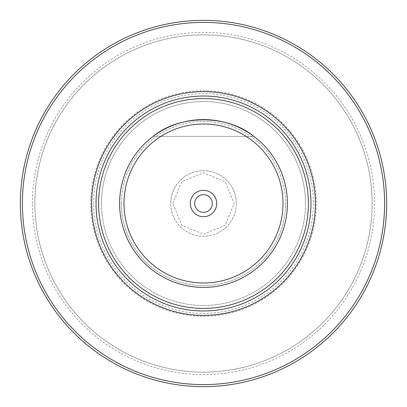 <?xml version="1.0" encoding="UTF-8"?>
<svg xmlns="http://www.w3.org/2000/svg" width="407" height="407" viewBox="0 0 407 407"><rect width="100%" height="100%" fill="white"/><g stroke="black" fill="none" stroke-linecap="round" stroke-linejoin="round"><path stroke-width="0.31" stroke-dasharray="2.04 1.53" d="M283.007 203.5A79.507 79.507 0 0 1 203.5 283.007A79.507 79.507 0 0 1 123.993 203.5A79.507 79.507 0 0 0 203.5 283.007A79.507 79.507 0 0 0 283.007 203.5A79.507 79.507 0 0 0 203.5 123.993A79.507 79.507 0 0 0 123.993 203.5A79.507 79.507 0 0 1 203.5 123.993A79.507 79.507 0 0 1 283.007 203.5A79.507 79.507 0 0 0 203.5 123.993A79.507 79.507 0 0 0 123.993 203.5M96.021 203.5A107.479 107.479 0 0 0 203.5 310.979A107.479 107.479 0 0 0 310.979 203.5A107.479 107.479 0 0 0 203.5 96.021A107.479 107.479 0 0 0 96.021 203.5A107.479 107.479 0 0 1 203.5 96.021A107.479 107.479 0 0 1 310.979 203.5M32.407 203.5A171.093 171.093 0 0 1 203.5 32.407A171.093 171.093 0 0 1 374.593 203.5A171.093 171.093 0 0 1 203.5 374.593A171.093 171.093 0 0 1 32.407 203.5M119.587 203.5A83.913 83.913 0 0 0 203.5 287.413A83.913 83.913 0 0 0 287.413 203.5A83.913 83.913 0 0 0 203.5 119.587A83.913 83.913 0 0 0 119.587 203.5M212.312 203.5A8.812 8.812 0 0 0 203.5 194.688A8.812 8.812 0 0 0 194.688 203.5A8.812 8.812 0 0 0 203.5 212.312A8.812 8.812 0 0 0 212.312 203.5M203.5 316.249A112.749 112.749 0 0 0 316.249 203.5A112.749 112.749 0 0 0 203.5 90.751A112.749 112.749 0 0 0 90.751 203.5A112.749 112.749 0 0 0 203.5 316.249M253.846 136.37C227.477 114.336 179.523 114.336 153.154 136.37L253.846 136.37L153.154 136.37M121.413 203.5A82.087 82.087 0 0 0 203.5 285.587A82.087 82.087 0 0 0 285.587 203.5A82.087 82.087 0 0 1 203.5 285.587A82.087 82.087 0 0 1 121.413 203.5A82.087 82.087 0 0 1 203.5 121.413A82.087 82.087 0 0 1 285.587 203.5A82.087 82.087 0 0 0 203.5 121.413A82.087 82.087 0 0 0 121.413 203.5M313.421 203.5A109.921 109.921 0 0 1 203.5 313.421A109.921 109.921 0 0 1 93.579 203.5A109.921 109.921 0 0 1 203.5 93.579A109.921 109.921 0 0 1 313.421 203.5M372.146 203.5A168.646 168.646 0 0 0 203.5 34.854A168.646 168.646 0 0 0 34.854 203.5A168.646 168.646 0 0 0 203.5 372.146A168.646 168.646 0 0 0 372.146 203.5A168.646 168.646 0 0 0 203.5 34.854A168.646 168.646 0 0 0 34.854 203.5A168.646 168.646 0 0 0 203.5 372.146A168.646 168.646 0 0 0 372.146 203.5M101.511 203.5A101.989 101.989 0 0 1 203.5 101.511A101.989 101.989 0 0 1 305.489 203.5A101.989 101.989 0 0 0 203.5 101.511A101.989 101.989 0 0 0 101.511 203.5A101.989 101.989 0 0 0 203.5 305.489A101.989 101.989 0 0 0 305.489 203.5A101.989 101.989 0 0 1 203.5 305.489A101.989 101.989 0 0 1 101.511 203.5M315.379 203.5A111.879 111.879 0 0 0 203.5 91.621A111.879 111.879 0 0 0 91.621 203.5A111.879 111.879 0 0 0 203.5 315.379A111.879 111.879 0 0 0 315.379 203.5M236.269 203.5A32.769 32.769 0 0 0 203.5 170.731A32.769 32.769 0 0 0 170.731 203.5A32.769 32.769 0 0 1 203.5 170.731A32.769 32.769 0 0 1 236.269 203.5A32.769 32.769 0 0 1 203.5 236.269A32.769 32.769 0 0 1 170.731 203.5A32.769 32.769 0 0 0 203.5 236.269A32.769 32.769 0 0 0 236.269 203.5M384.6 203.5A181.1 181.1 0 0 0 203.5 22.4A181.1 181.1 0 0 0 22.4 203.5A181.1 181.1 0 0 0 203.5 384.6A181.1 181.1 0 0 0 384.6 203.5M172.782 203.5L181.751 181.802L203.5 172.782L225.249 181.802L234.218 203.5L225.249 225.198L203.5 234.218L181.751 225.198L172.782 203.5"/><path stroke-width="0.61" d="M310.979 203.5A107.479 107.479 0 0 0 203.5 96.021A107.479 107.479 0 0 0 96.021 203.5A107.479 107.479 0 0 0 203.5 310.979A107.479 107.479 0 0 0 310.979 203.5A107.479 107.479 0 0 1 203.5 310.979A107.479 107.479 0 0 1 96.021 203.5M287.413 203.5A83.913 83.913 0 0 1 203.5 287.413A83.913 83.913 0 0 1 119.587 203.5A83.913 83.913 0 0 1 203.5 119.587A83.913 83.913 0 0 1 287.413 203.5M283.007 203.5A79.507 79.507 0 0 1 203.5 283.007A79.507 79.507 0 0 1 123.993 203.5A79.507 79.507 0 0 1 203.5 123.993A79.507 79.507 0 0 1 283.007 203.5M190.288 203.5A13.212 13.212 0 0 1 203.5 190.288A13.212 13.212 0 0 1 216.712 203.5A13.212 13.212 0 0 1 203.5 216.712A13.212 13.212 0 0 1 190.288 203.5M212.312 203.5A8.812 8.812 0 0 0 203.5 194.688A8.812 8.812 0 0 0 194.688 203.5A8.812 8.812 0 0 0 203.5 212.312A8.812 8.812 0 0 0 212.312 203.5M153.154 136.37C179.523 114.336 227.477 114.336 253.846 136.37M20.35 203.5A183.15 183.15 0 0 1 203.5 20.35A183.15 183.15 0 0 1 386.65 203.5A183.15 183.15 0 0 1 203.5 386.65A183.15 183.15 0 0 1 20.35 203.5M308.394 203.5A104.894 104.894 0 0 0 203.5 98.606A104.894 104.894 0 0 0 98.606 203.5A104.894 104.894 0 0 0 203.5 308.394A104.894 104.894 0 0 0 308.394 203.5M384.6 203.5A181.1 181.1 0 0 0 203.5 22.4A181.1 181.1 0 0 0 22.4 203.5A181.1 181.1 0 0 0 203.5 384.6A181.1 181.1 0 0 0 384.6 203.5M91.621 203.5A111.879 111.879 0 0 1 203.5 91.621A111.879 111.879 0 0 1 315.379 203.5A111.879 111.879 0 0 1 203.5 315.379A111.879 111.879 0 0 1 91.621 203.5"/></g></svg>
